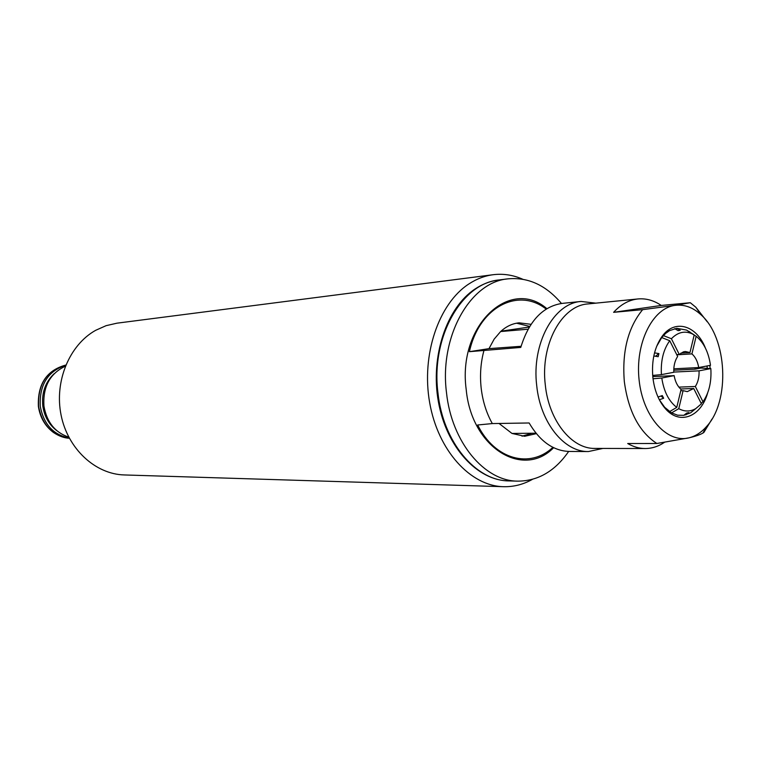 <?xml version="1.0" encoding="UTF-8"?>
<svg xmlns="http://www.w3.org/2000/svg" width="761" height="761" viewBox="0 0 761 761"><rect width="100%" height="100%" fill="white"/><g stroke="black" fill="none" stroke-linecap="round" stroke-linejoin="round"><path stroke-width="1.14" d="M56.961 430.793C49.094 424.828 44.376 416.562 42.806 406.003C41.532 392.857 45.327 382.079 54.183 373.67M69.251 438.06C53.346 434.864 43.681 424.277 40.257 406.288C39.258 384.923 47.753 371.244 65.712 365.242M68.775 437.147C55.039 432.486 46.763 422.136 43.957 406.127C42.74 386.94 49.865 373.622 65.332 366.193M508.728 480.904C477.385 480.648 446.479 447.268 438.412 401.846C430.155 356.5 446.602 307.634 475.14 288.942C482.712 283.939 490.655 280.942 498.959 279.972M532.396 479.373C523.245 484.51 513.608 486.945 503.487 486.698C470.431 486.013 438.003 450.598 429.67 402.693C421.156 354.864 438.678 303.563 468.805 284.005C476.567 278.916 484.69 275.815 493.176 274.711C503.23 273.475 513.066 274.978 522.664 279.201M503.487 486.698L124.347 474.95C95.401 474.246 67.862 448.98 61.099 415.164C54.174 381.385 69.413 344.895 95.677 330.312L106.074 325.679L116.966 323.178L493.176 274.711M700.9 367.135L700.976 368.039L695.135 369.152L695.012 367.734M695.135 369.152L673.761 370.217M680.895 353.114L689.961 352.562L694.213 334.916L686.555 330.084L676.795 328.314L669.604 330.607L665.609 333.413L661.718 337.57L656.629 346.379M673.808 368.819L698.712 367.553L710.498 365.318C708.577 352.248 703.792 342.564 696.163 336.267L691.93 353.894L676.814 354.807M678.888 387.121L695.335 386.483L702.993 401.779L701.138 403.282M680.762 390.745L683.093 390.659L678.764 408.667L671.544 412.9L677.632 415.202L683.816 415.325L690.579 412.833L695.906 408.514M652.786 376.619L674.151 375.63L661.785 378.008L653.024 378.797M652.681 375.43L661.423 374.631L673.799 372.281C673.561 365.984 674.845 360.704 677.642 356.462L669.737 340.719L661.718 337.57M683.816 415.325L686.774 413.033L688.848 412.576L685.889 414.869M658.027 397.033L662.279 395.568L663.659 398.26L659.34 399.744L664.657 407.278L671.544 412.9M663.659 398.26L660.967 396.015M654.527 352.885L658.931 353.58L658.17 356.69L653.823 355.996M676.795 328.314L680.22 330.312L678.127 330.645L674.703 328.647M700.976 368.039L707.264 368.391L707.026 365.974M690.294 332.291L688.952 331.387M499.045 423.468L511.982 433.437L524.652 436.281L536.353 433.646M532.025 433.256L522.036 436.177M531.035 324.319L519.145 322.835C512.438 323.482 506.265 326.383 500.624 331.549L494.146 339.149L488.99 348.643L521.076 346.293M516.538 323.197L529.694 326.412M602.864 448.438L588.434 451.549C564.272 452.186 540.405 422.774 536.724 385.703C531.454 343.81 553.77 303.068 581.138 301.461L562.246 303.382C542.793 306.312 528.962 320.99 520.762 347.425L469.404 351.677L488.99 348.643M552.905 447.335C530.122 468.89 494.878 459.758 477.67 424.99L492.319 423.573L529.133 422.973C540.015 441.447 553.447 450.95 569.447 451.463L588.434 451.549M469.404 351.677C479.249 306.864 518.384 287.059 546.179 309.09M581.138 301.461L595.806 303.154M568.648 451.454C555.035 471.126 538.094 481.028 517.822 481.142C484.481 481.275 451.568 442.141 446.488 392.59C439.221 336.448 470.212 281.922 507.987 278.849C528.172 277.004 545.998 285.213 561.456 303.468M517.822 481.142L509.157 480.914C475.863 481.038 443.026 442.16 437.955 392.942C430.716 337.171 461.661 283.006 499.387 279.915L507.987 278.849M511.982 433.437L536.001 433.218M528.067 329.199L500.624 331.549M707.264 368.391L710.831 368.581L699.055 370.845L673.789 372.072M702.993 401.779C709.033 392.914 711.649 381.851 710.831 368.581M678.764 408.667C684.567 411.796 690.246 411.777 695.792 408.59L701.404 403.806L693.718 388.5L680.657 388.985M669.537 411.634L676.757 407.382L681.095 389.366C677.547 386.341 675.226 381.765 674.151 375.63M661.785 378.008C663.858 391.525 668.852 401.323 676.757 407.382M669.737 340.719C663.383 349.546 660.615 360.857 661.423 374.631M663.383 335.591L671.402 338.731C677.766 332.186 684.681 330.54 692.149 333.803L696.163 336.267M689.961 352.562L685.347 351.506L683.407 351.867L679.288 354.464L676.719 354.626M698.712 367.553C697.675 361.523 695.421 356.966 691.93 353.894M695.335 386.483C698.056 382.241 699.292 377.028 699.055 370.845M683.093 390.659L687.297 391.63L693.718 388.5M671.402 338.731L679.288 354.464M655.554 356.272L658.931 353.58M637.956 298.949C646.041 298.226 653.813 300.395 661.261 305.446L690.313 302.726L674.978 305.38L642.645 309.651L613.623 312.324C620.919 304.352 629.024 299.901 637.956 298.949L587.949 303.934C561.666 305.427 540.243 344.676 545.314 385.028C548.843 420.728 571.777 449.095 594.978 448.419L645.223 448.533C639.269 448.505 633.428 446.84 627.701 443.52L656.857 443.492L688.876 437.851C695.468 436.3 700.149 434.702 702.926 433.066L703.849 432.476L703.25 432.476M613.623 312.324L661.261 305.446M664.42 442.36C658.398 446.441 651.996 448.505 645.223 448.533M703.849 432.476L711.982 419.064M707.254 321.808L695.82 307.225L690.313 302.726M642.645 309.651C628.015 327.553 621.908 351.525 624.324 381.565C628.32 411.254 639.164 431.896 656.857 443.492M674.978 305.38C684.282 304.2 692.995 307.368 701.119 314.883C727.354 337.922 730.417 401.076 706.541 426.55C701.309 432.486 695.421 436.253 688.876 437.851C666.817 443.511 642.845 416.609 639.097 379.939C635.016 343.335 652.481 308.186 674.978 305.38M705.428 348.119C696.524 325.175 674.665 318.669 662.051 336.438C654.517 347.225 651.454 360.847 652.852 377.323C654.412 390.469 658.655 400.99 665.571 408.885C679.849 425.351 700.976 416.743 707.606 393.057M710.137 368.543L709.832 365.442M501.023 331.178L529.304 327.049M38.583 406.364C37.727 384.067 46.802 370.293 65.798 365.042C46.621 370.35 37.479 384.115 38.373 406.355C40.067 417.428 45.07 426.122 53.394 432.429C58.93 436.139 64.247 438.079 69.356 438.25C52.566 435.815 42.302 425.19 38.583 406.364M492.319 423.573C486.431 413.118 482.721 401.304 481.171 388.129C479.753 374.926 480.714 362.246 484.072 350.079M546.874 308.662C509.918 276.776 457.371 325.565 466.217 389.651C471.554 447.839 523.064 479.135 553.628 447.696M695.792 408.59L690.579 412.833M692.149 333.803L686.555 330.084M701.119 314.883L695.82 307.225M706.541 426.55L702.926 433.066M664.657 407.278L665.571 408.885M661.299 338.122L662.051 336.438"/></g></svg>

